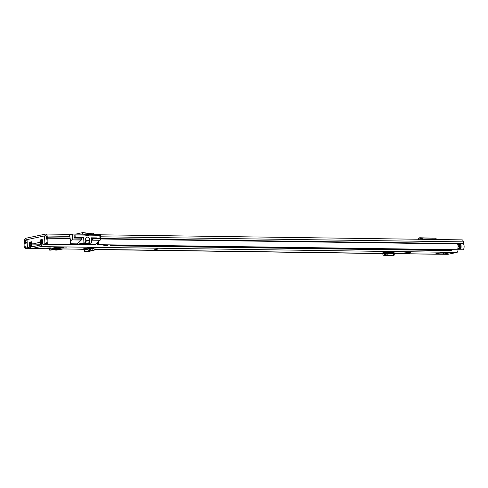 <?xml version="1.0" encoding="UTF-8"?>
<svg xmlns="http://www.w3.org/2000/svg" width="488" height="488" viewBox="0 0 488 488"><rect width="100%" height="100%" fill="white"/><g stroke="black" fill="none" stroke-linecap="round" stroke-linejoin="round"><path stroke-width="0.73" d="M68.472 234.374A2.483 1.293 90.8 0 1 68.625 234.356A2.483 1.293 90.8 0 1 69.863 236.351L70.028 238.089A0.884 0.464 -89.2 0 0 70.144 238.534A3.77 1.964 90.8 0 1 69.784 244.287L47.086 243.969A3.77 1.964 -89.2 0 0 47.446 238.217A0.884 0.464 90.8 0 1 47.324 237.772L47.165 236.033A2.483 1.293 -89.2 0 0 45.927 234.039A2.483 1.293 -89.2 0 0 45.774 234.057L25.65 238.296A2.483 1.293 -89.2 0 0 24.473 240.816L24.473 242.585A0.884 0.464 90.8 0 1 24.4 243.073A3.77 1.964 -89.2 0 0 25.291 248.563L48.019 248.74M47.086 243.969L46.635 242.652A2.172 1.135 -89.2 0 0 46.842 239.334A2.483 1.293 90.8 0 1 46.506 238.083L46.348 236.351A0.884 0.464 -89.2 0 0 45.902 235.637A0.884 0.464 -89.2 0 0 45.848 235.643L25.724 239.882A0.884 0.464 -89.2 0 0 25.303 240.785L25.309 242.554A2.483 1.293 90.8 0 1 25.095 243.915A2.172 1.135 -89.2 0 0 25.608 247.081L27.395 247.105M100.681 238.961L463.6 244.043A3.77 1.964 -89.2 0 1 463.24 249.795L97.783 244.677L97.332 243.359A2.172 1.135 -89.2 0 0 97.801 242.109M457.665 244.214L460.654 244.177A3.77 1.964 90.8 0 1 460.843 248.471L457.817 248.429A3.77 1.964 -89.2 0 0 457.628 244.134L457.628 244.134M97.783 244.677A3.77 1.964 -89.2 0 0 98.674 241.322M463.6 244.043A0.884 0.464 90.8 0 1 463.484 243.597L463.319 241.865A2.483 1.293 -89.2 0 0 462.081 239.87A2.483 1.293 -89.2 0 0 461.929 239.882M25.291 248.563L25.608 247.081M76.012 249.13L86.126 249.417M94.745 249.539L382.738 253.571M394.395 253.736L441.475 254.248M460.843 248.471A1.421 0.738 -89.2 0 0 460.172 247.507A2.172 1.135 -89.2 0 0 460.05 245.293L460.654 244.177M419.485 239.273L421.534 238.016L435.644 238.211L436.528 239.132M421.418 239.297L421.266 238.077C421.937 237.906 422.364 238.455 422.541 239.724M431.172 238.15L419.674 237.741L418.911 238.565L419.448 239.047M418.332 239.571L418.673 238.101L418.753 239.26M431.801 239.443L431.782 239.065L431.099 239.431M431.782 239.065L436.626 239.138L436.644 239.51M76.659 233.886L82.899 232.569L82.618 234.1L82.136 234.197M82.618 234.1L84.955 234.356M82.899 232.569L85.235 232.831L84.973 234.24M94.599 234.374L92.805 233.166L87.724 233.587L87.675 234.277M87.724 233.587L85.235 232.831M87.736 233.587L87.742 234.277M92.805 233.166L92.94 234.35M460.172 247.507A1.421 0.738 -89.2 0 0 460.068 247.514L459.836 247.562A0.799 0.415 -89.2 0 1 459.385 246.855L459.36 246.239A0.799 0.415 -89.2 0 1 459.733 245.36L460.05 245.293M86.12 244.104L83.771 244.756L75.78 244.592L76.829 244.348L81.276 240.029L71.815 239.895L70.675 240.926M77.043 243.86L70.113 243.762M46.244 235.942L44.53 235.917L44.884 243.408L44.676 243.896L42.834 244.287L93.476 244.994M30.573 247.111L27.621 247.489L27.395 247.093L27.041 239.602L44.53 235.917M31.696 241.749L29.719 242.158L30.921 242.201A0.884 0.464 -89.2 0 0 30.561 242.506L30.366 242.939A2.172 1.135 -89.2 0 1 30.622 245.488A2.129 1.11 90.8 0 0 31.592 248.508L86.76 249.283M42.145 239.535L40.419 239.901L42.395 239.925L42.2 239.535M81.276 240.029L81.697 239.901L81.618 238.229L80.984 238.144L81.057 239.821L81.697 239.901M32.33 244.091L40.919 244.214L32.33 244.091L31.641 241.749M32.354 244.091L40.522 242.121M40.62 240.743L39.998 240.736L39.949 242.115M39.998 240.736A0.884 0.464 90.8 0 1 40.419 239.901M42.834 244.287L42.395 239.925M29.487 247.099L29.695 246.611L30.518 246.623M30.494 242.658L29.512 242.646L29.695 246.611M29.512 242.646L29.719 242.158M99.149 238.553L95.758 238.791L95.733 238.351L91.256 238.339M74.145 235.143L74.17 238.052L80.984 238.144M81.057 239.821L71.815 239.895M91.335 240.017L92.409 239.98L92.33 238.303M72.736 239.706L72.468 234.063L69.296 234.734M87.919 235.338L85.821 235.308M42.804 244.287L93.501 245L95.367 244.61L95.581 244.116L86.638 243.994M95.581 244.116L99.814 240.291L91.341 240.169M99.814 240.291L92.409 239.98M72.468 234.063L100.467 234.454L100.735 240.096M55.547 248.843L49.538 250.112L50.734 250.131A0.445 0.378 78.1 0 0 50.868 250.1M49.538 250.112L49.471 248.758M59.993 248.911L55.522 249.85A0.445 0.378 78.1 0 0 55.907 250.204L63.117 248.953M55.522 249.85L55.364 249.161M74.036 235.167L75.067 234.948L75.195 237.595L83.668 237.711L83.912 242.865L76.421 244.47L84.113 244.525L91.476 242.975L83.149 244.457L77.97 244.384L85.107 242.884A0.445 0.378 -101.9 0 0 85.461 242.542L85.754 240.444A0.884 0.75 -101.9 0 0 85.717 239.992A2.263 1.915 -101.9 0 1 85.595 239.321A2.263 1.915 -101.9 0 1 87.059 237.137A2.263 1.915 -101.9 0 1 89.457 239.376A2.263 1.915 -101.9 0 1 89.395 240.047L85.699 240.828M85.632 241.292L89.402 240.499A0.884 0.75 -101.9 0 1 89.395 240.047M75.067 234.948L85.815 235.1L85.845 235.808L88.871 235.85L88.84 235.143L99.808 235.295L99.955 238.382L97.862 238.821M85.845 235.771L88.84 235.143M94.66 238.339L96.758 237.894L96.776 238.333L95.746 238.553M85.107 242.884L83.912 242.865M89.402 240.499L89.896 242.603L82.765 244.11L82.6 243.421M90.28 242.957A0.445 0.378 -101.9 0 1 89.896 242.603M91.476 242.975L91.232 237.821L96.758 237.894M96.776 238.333L99.955 238.382M75.195 237.595L74.158 237.809M83.668 237.711L81.472 238.174M83.149 244.457A0.445 0.378 -101.9 0 1 82.765 244.11M84.192 250.295L90.371 248.538L92.171 248.727L92.122 250.307L90.579 250.143L90.188 248.569L90.579 250.143M90.561 250.149L88.395 251.009L85.162 251.418M83.783 248.599L89.091 247.733L94.977 247.794L94.977 248.538A2.037 1.726 -101.9 0 1 93.653 250.405A2.037 1.726 -101.9 0 1 93.177 250.423L92.122 250.307M93.611 247.776L93.611 248.435A0.445 0.378 -101.9 0 1 93.22 248.849L92.171 248.727M410.683 252.357L407.474 253.772L410.103 253.077L410.487 252.29L403.808 252.991L406.51 253.76L409.719 252.345M50.307 248.13A7.527 0.75 177.3 0 0 50.429 247.983A7.527 0.75 177.3 0 0 50.337 247.874L47.098 248.075A4.246 0.421 -2.7 0 1 47.153 248.142A4.246 0.421 -2.7 0 1 46.86 248.307L47.214 248.465M63.434 247.507L57.084 247.318L52.057 248.233L58.536 248.374L63.434 247.507M64.129 247.934L66.838 247.88L64.129 247.934M154.287 249.197L157.569 249.136L154.287 249.197M457.903 249.722A2.129 1.11 90.8 0 1 456.933 252.418L447.874 254.327A2.129 1.11 90.8 0 1 447.746 254.339A2.129 1.11 90.8 0 1 447.618 254.321M42.407 240.249L41.352 240.23L41.584 240.572A2.172 1.135 -89.2 0 0 41.572 243.183A2.129 1.11 90.8 0 1 41.687 245.311A2.129 1.11 90.8 0 1 40.778 246.586L31.72 248.496A2.129 1.11 90.8 0 1 31.592 248.508M449.936 252.509L442.152 252.503L435.711 253.864L444.806 253.9A2.037 1.726 -101.9 0 1 444.428 253.845L444.428 253.894M449.948 252.729L444.806 253.9M394.389 252.119L391.84 252.821L391.864 253.162M384.465 253.479L384.611 255.047L383.977 255.291A2.037 1.061 -89.2 0 1 383.763 255.328A2.037 1.061 -89.2 0 1 382.738 253.62L382.683 252.875L383.513 252.705L383.788 253.73L385.599 253.089L387.808 253.73L393.761 253.815L394.261 253.467L393.84 253.211L385.721 253.095L385.624 254.706L385.965 254.889L386.215 253.357M393.92 252.089L388.186 252.009L383.513 252.705M84.143 248.526L88.548 248.904M407.474 253.772L406.51 253.76M41.352 240.23A0.884 0.464 -89.2 0 0 41.083 240.059A0.884 0.464 -89.2 0 0 40.632 240.663A3.77 1.964 -89.2 0 0 40.9 244.153L40.699 245L31.647 246.91L31.372 246.159A3.77 1.964 -89.2 0 0 31.305 242.627A0.884 0.464 -89.2 0 0 30.921 242.201M442.341 252.473L443.086 252.485M41.584 240.572L42.425 240.584M449.521 252.503A2.037 1.726 78.1 0 0 449.948 252.68M444.428 253.845A2.037 1.726 -101.9 0 1 443.067 252.418M392.742 252.631L392.718 252.07M383.879 252.625L391.834 252.735A1.598 0.83 -89.2 0 0 391.693 252.058M383.763 255.328L392.09 255.444A2.037 1.061 -89.2 0 0 392.303 255.407L392.498 255.328M394.011 254.998L393.511 255.346L393.761 253.815L394.261 253.467M385.965 254.889L393.511 255.346M384.611 255.047L385.587 254.706L385.721 253.095M88.889 247.733A1.598 1.354 78.1 0 0 88.548 248.758L88.548 248.843M87.059 248.825L87.017 247.916M90.188 248.569L84.57 249.947M93.653 250.405L88.59 251.472A2.037 1.726 -101.9 0 1 88.114 251.491L86.809 251.338M50.093 248.514L47.22 248.569L50.093 248.514M40.949 244.525L40.339 245.08M58.572 248.361L52.527 248.276L58.584 248.361L63.361 247.507L57.059 247.318M112.27 244.884A0.884 0.464 90.8 0 1 111.862 245.58L451.516 250.338A0.884 0.464 -89.2 0 0 451.925 249.636M111.862 245.58L110.715 245.818A0.884 0.464 90.8 0 1 110.66 245.824A0.884 0.464 90.8 0 1 110.215 245.049L110.203 244.854M450.265 250.576A0.884 0.464 -89.2 0 0 450.32 250.582A0.884 0.464 -89.2 0 0 450.369 250.576L451.516 250.338M103.694 244.762L103.706 244.958A0.884 0.464 -89.2 0 0 104.151 245.732A0.884 0.464 -89.2 0 0 104.206 245.732L105.353 245.488A0.884 0.464 -89.2 0 0 105.762 244.793M105.353 245.488L107.323 245.513A0.884 0.464 -89.2 0 0 107.732 244.817M106.067 245.757A0.884 0.464 -89.2 0 0 106.122 245.763A0.884 0.464 -89.2 0 0 106.177 245.757L107.323 245.513M25.724 239.882L27.06 239.901M47.446 238.217L70.144 238.534M100.656 238.516L463.484 243.597M46.506 238.083L47.324 237.772L70.028 238.089M100.577 236.784L463.319 241.865M46.348 236.351L47.165 236.033L69.863 236.351M24.473 240.816L27.102 240.81M24.473 242.585L27.182 242.579M25.095 243.915L27.249 243.945M460.526 244.061L460.556 244.634L457.805 244.598M460.08 247.593L459.995 247.599A1.33 0.695 90.8 0 1 460.08 247.593A1.33 0.695 90.8 0 1 460.733 248.575M460.678 244.628L460.349 245.129L457.964 245.244M457.933 245.092L460.428 245.214M459.733 245.36L459.653 245.269A0.884 0.464 -89.2 0 0 459.238 246.251L459.36 246.239M459.385 246.855L458.073 246.849M458.073 246.233L459.238 246.251L459.269 246.867A0.884 0.464 -89.2 0 0 459.537 247.587M46.903 243.439L44.884 243.408M76.829 244.348L69.814 244.25M47.074 243.933L44.676 243.896M84.991 244.671L84.973 244.342M40.547 242.548L39.742 242.536M95.367 244.61L85.912 244.476M56.742 248.862L50.734 250.131M55.907 250.204L61.921 248.935M84.875 251.747L84.278 250.277M88.395 251.009L87.797 249.539M90.06 250.387L89.463 248.917M40.778 246.586L456.933 252.418M31.72 248.496L86.827 249.27M94.818 249.38L382.726 253.412L94.812 249.392M406.522 253.76L394.395 253.589L406.467 253.748M407.51 253.76L447.874 254.327M443.781 253.516L443.805 254.028M41.572 243.183L42.547 243.195M95.776 243.939L97.539 243.963M31.958 242.64L31.305 242.627M31.372 246.159L34.971 246.208M443.128 252.601L443.195 254.071M383.562 253.357L384.77 253.376M387.728 255.261L387.978 253.736M385.703 253.089L393.743 253.199M383.977 255.291L392.303 255.407M88.548 248.758L93.245 247.77M92.214 248.734L93.611 248.435M88.114 251.491L93.177 250.423M154.995 249.386L156.605 249.045L154.995 249.386M156.428 249.081L155.166 249.35L156.428 249.081M52.228 248.172L55.913 247.398M55.943 247.404L57.041 247.325M58.578 248.361L59.707 248.276M59.695 248.282L63.361 247.507M110.715 245.818L450.369 250.576M104.206 245.732L106.177 245.757M100.485 234.801L462.081 239.87M45.927 234.039L68.625 234.356M50.801 250.124L56.779 248.862M85.174 242.878L78.043 244.378M84.07 250.283L84.668 251.753M407.462 253.772L447.746 254.339M41.083 240.059L42.401 240.078M394.158 255.181L394.408 253.65M385.654 253.077L393.785 253.193M85.321 249.588L90.268 248.544M154.019 249.081L154.977 249.386C157.209 249.301 158.069 249.142 157.557 248.911M156.782 248.947L154.794 249.045M50.294 247.855L50.319 248.422M47.196 247.989L47.22 248.569M110.66 245.824L450.32 250.582M104.151 245.732L106.122 245.763"/></g></svg>
